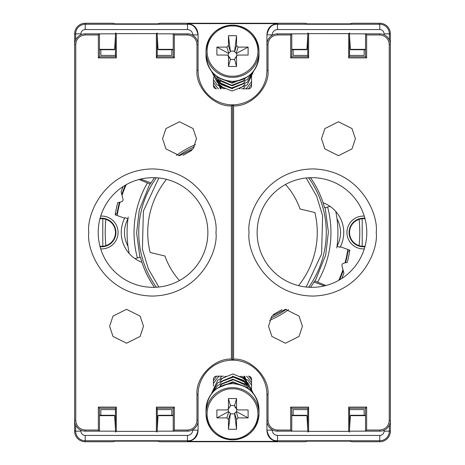 <?xml version="1.0" encoding="UTF-8"?>
<svg xmlns="http://www.w3.org/2000/svg" width="465" height="465" viewBox="0 0 465 465"><rect width="100%" height="100%" fill="white"/><g stroke="black" fill="none" stroke-linecap="round" stroke-linejoin="round"><path stroke-width="0.7" d="M362.218 246.276L362.218 218.724M325.116 207.681L328.383 232.018L325.727 254.93L315.142 281.122M139.884 257.319L136.617 232.982L139.273 210.07L149.858 183.878M308.638 177.769A93.767 93.767 0 0 1 308.638 287.231M286.254 309.324A93.767 93.767 0 0 1 270.56 318.194M156.362 287.231A93.767 93.767 0 0 1 156.362 177.769A93.767 93.767 0 0 0 141.337 210.564M306.168 287.021L321.606 253.937L322.6 215.737L316.595 196.067L306.168 177.979M191.894 150.34L183.094 155.316M158.832 177.979L143.394 211.064L142.4 249.263L148.405 268.933L158.832 287.021M347.803 249.467A116.546 116.546 0 0 1 345.018 262.865M342.978 269.619A116.546 116.546 0 0 1 338.782 280.319M137.396 257.982A98.458 98.458 0 0 1 147.399 182.989M298.518 285.655A84.758 84.758 0 0 0 314.875 212.546L300.035 208.977A71.517 71.517 0 0 0 285.498 184.483M102.782 218.724L102.782 246.276M117.197 215.533A116.546 116.546 0 0 1 119.982 202.136M122.022 195.381A116.546 116.546 0 0 1 126.218 184.681M327.604 207.018A98.458 98.458 0 0 1 317.601 282.011M178.746 155.676A93.767 93.767 0 0 1 194.44 146.806A93.767 93.767 0 0 0 178.746 155.676M273.106 314.66L281.906 309.684M166.482 179.345A84.758 84.758 0 0 0 150.125 252.454L164.965 256.023A71.517 71.517 0 0 0 179.502 280.517M100.719 216.103A16.42 16.42 0 0 1 118.075 232.5A16.42 16.42 0 0 1 100.719 248.897M100.08 246.706A14.293 14.293 0 0 0 115.942 232.5A14.293 14.293 0 0 0 100.08 218.294M364.281 248.897A16.42 16.42 0 0 1 346.925 232.5A16.42 16.42 0 0 1 364.281 216.103M364.92 218.294A14.293 14.293 0 0 0 349.058 232.5A14.293 14.293 0 0 0 364.92 246.706M99.952 246.218A13.822 13.822 0 0 0 105.898 219.346A13.822 13.822 0 0 0 99.952 218.782M365.048 218.782A13.822 13.822 0 0 0 359.102 245.654A13.822 13.822 0 0 0 365.048 246.218M174.823 431.154L156.385 431.154M116.32 431.154L97.883 431.154M97.883 33.846L116.32 33.846M156.385 33.846L174.823 33.846M367.118 431.154L348.68 431.154M308.615 431.154L290.177 431.154M290.177 33.846L308.615 33.846M348.68 33.846L367.118 33.846M310.527 177.688A95.354 95.354 0 0 1 323.088 202.728A31.783 31.783 0 0 1 340.368 246.758L349.785 250.187A118.61 118.61 0 0 1 347.309 262.295L343.525 263.237A2.075 2.075 0 0 0 342.013 265.753L343.885 273.263A118.61 118.61 0 0 1 341.833 278.477M324.442 285.888L313.956 282.075A95.354 95.354 0 0 1 310.527 287.312M288.608 309.603A95.354 95.354 0 0 1 269.578 320.35M154.473 287.312A95.354 95.354 0 0 1 141.912 262.272A31.783 31.783 0 0 1 124.632 218.242L115.215 214.813A118.61 118.61 0 0 1 117.692 202.705L121.475 201.764A2.075 2.075 0 0 0 122.987 199.247L121.115 191.737A118.61 118.61 0 0 1 123.167 186.523M140.558 179.112L151.044 182.925A95.354 95.354 0 0 1 154.473 177.688M176.392 155.397A95.354 95.354 0 0 1 195.422 144.65M323.088 202.728A95.354 95.354 0 0 1 324.605 207.82L330.045 206.361M139.018 179.496L150.364 184.064L151.044 182.925M125.44 185.122A117.075 117.075 0 0 0 121.789 194.434M124.632 218.242L124.911 217.69L127.974 218.719C123.283 227.92 123.289 237.121 127.991 246.316L129.2 253.524M141.912 262.272A95.354 95.354 0 0 1 140.395 257.18L134.955 258.639M325.982 285.504L314.636 280.936L313.956 282.075M339.56 279.878A117.075 117.075 0 0 0 343.211 270.566M340.368 246.758L340.089 247.31L337.026 246.281C341.717 237.08 341.711 227.879 337.009 218.684L335.8 211.476M349.558 429.114L349.558 409.595L348.68 407.09L348.68 431.351L308.615 431.357L308.615 407.102L290.666 407.102L290.666 430.049L277.529 430.049C271.804 429.451 268.636 426.283 268.038 420.558L268.038 394.605L266.933 394.605L266.933 430.776C267.608 437.176 271.142 440.71 277.529 441.384L187.471 441.384C193.858 440.71 197.393 437.176 198.067 430.776L198.067 394.605L196.962 394.605L196.962 420.558C196.364 426.283 193.196 429.451 187.471 430.049L174.334 430.049L174.334 407.102L156.385 407.102L156.385 431.357L116.32 431.351L116.32 407.09L98.353 407.09L98.353 430.038L85.229 430.032C79.521 429.428 76.359 426.271 75.76 420.558L75.76 44.442C76.359 38.729 79.521 35.573 85.229 34.968L98.353 34.962L98.353 57.91L116.32 57.91L116.32 33.649L156.385 33.643L156.385 57.898L157.257 55.405L157.257 35.886M156.385 57.898L174.334 57.898L174.334 34.951L187.471 34.951C193.196 35.549 196.364 38.717 196.962 44.442L196.962 70.395L198.067 70.395L198.067 34.224C197.393 27.824 193.858 24.29 187.471 23.616L277.529 23.616C271.142 24.29 267.608 27.824 266.933 34.224L266.933 70.395L268.038 70.395L268.038 44.442C268.636 38.717 271.804 35.549 277.529 34.951L290.666 34.951L290.666 57.898L308.615 57.898L308.615 33.643L348.68 33.649L348.68 57.91L366.647 57.91L366.647 34.962L379.771 34.968C385.479 35.573 388.641 38.729 389.24 44.442L389.24 420.558C388.641 426.271 385.479 429.428 379.771 430.032L366.647 430.038L366.647 407.09L348.68 407.09M115.163 441.151L157.542 441.151L159.925 441.75L305.075 441.75L307.458 441.151L349.837 441.151L352.226 441.75L379.771 441.75A10.596 10.596 0 0 0 390.362 431.154L390.362 33.846A10.596 10.596 0 0 0 379.771 23.25L352.226 23.25L349.837 23.849L307.458 23.849L305.075 23.25L159.925 23.25L157.542 23.849L115.163 23.849L112.774 23.25L85.229 23.25A10.596 10.596 0 0 0 74.638 33.846L74.638 431.154A10.596 10.596 0 0 0 85.229 441.75L112.774 441.75L115.163 441.151M157.135 431.154L158.071 415.658L173.23 415.658M173.23 415.262L158.466 415.262L158.071 415.658M99.469 415.658L114.628 415.658L115.57 431.154M114.628 415.658L114.239 415.262L99.469 415.262M157.135 33.846L158.071 49.342L173.23 49.342M158.071 49.342L158.466 49.738L173.23 49.738M99.469 49.342L114.628 49.342L115.57 33.846M114.628 49.342L114.239 49.738L99.469 49.738M307.865 431.154L306.929 415.658L291.77 415.658M306.929 415.658L306.534 415.262L291.77 415.262M365.531 415.658L350.372 415.658L349.43 431.154M350.372 415.658L350.761 415.262L365.531 415.262M307.865 33.846L306.929 49.342L291.77 49.342M291.77 49.738L306.534 49.738L306.929 49.342M365.531 49.342L350.372 49.342L349.43 33.846M350.372 49.342L350.761 49.738L365.531 49.738M119.395 202.281A117.075 117.075 0 0 0 119.313 202.577L119.813 202.763M128.224 217.004L127.974 218.719M115.215 214.813L117.657 212.656M345.605 262.719A117.075 117.075 0 0 0 345.687 262.423L345.187 262.237M336.776 247.996L337.026 246.281M349.785 250.187L347.343 252.344M266.933 430.776L266.933 430.142L272.228 430.142C272.56 433.339 274.327 435.106 277.529 435.438L379.771 435.438A4.284 4.284 0 0 0 384.055 431.154L384.055 430.247M80.945 430.247L80.945 431.154A4.284 4.284 0 0 0 85.229 435.438L187.471 435.438C190.673 435.112 192.434 433.345 192.772 430.142L198.067 430.142L198.067 430.776M105.898 219.346A127.282 127.282 0 0 0 105.898 245.654M359.102 219.346A127.282 127.282 0 0 1 359.102 245.654M127.991 246.316A105.421 105.421 0 0 1 127.985 218.724M119.801 202.816L119.313 202.577M117.575 213.133L117.122 212.964A117.017 117.017 0 0 1 119.354 202.653L119.679 203.275M337.009 218.684A105.421 105.421 0 0 1 337.015 246.276M345.199 262.184L345.687 262.423M347.425 251.867L347.878 252.036A117.017 117.017 0 0 1 345.646 262.347L345.321 261.725M213.429 386.095L213.429 379.295A3.179 3.133 0 0 1 216.609 376.168L223.403 376.168M248.391 376.168A3.179 3.133 0 0 1 251.571 379.295L251.571 390.402M241.597 88.832L248.391 88.832A3.179 3.133 180 0 0 251.571 85.705L251.571 73.429M216.609 88.832A3.179 3.133 180 0 1 213.429 85.705L213.429 77.213M221.933 376.168L220.055 378.19M244.66 376.168L248.391 385.95M248.391 386.897L243.747 376.168M241.649 376.168L243.736 377.83L246.595 381.544M232.5 376.185L243.736 380.446L246.595 384.16M236.888 409.363L234.97 407.02L234.622 405.515L230.378 405.515L230.378 406.038L228.46 408.38L228.46 398.551L236.54 398.551L236.54 408.38L236.888 409.363L238.121 409.944L248.101 409.944L248.101 417.896L238.121 417.896L236.54 419.453L236.54 429.282L228.46 429.282L228.46 419.453L226.879 417.896L216.899 417.896L216.899 409.944L226.879 409.944L228.112 409.363L228.46 408.38M228.263 409.183L228.263 411.775L228.797 411.775L230.378 413.333L230.378 413.862L234.622 413.862L234.622 413.333L236.203 411.775L236.737 411.775L236.737 409.183M228.112 409.363L230.378 406.038M230.378 405.515L228.46 398.551M234.622 405.515L236.54 398.551M236.737 411.775L248.101 417.896M234.622 413.862L236.54 429.282M230.378 413.862L228.46 429.282M228.263 411.775L216.899 417.896M224.124 384.927L233.302 382.346L242.428 385.491M219.992 386.084L221.828 384.078L233.302 379.731L244.305 384.543L245.41 385.845M219.992 383.468L221.828 381.463L233.302 377.109L244.305 381.928L247.775 387.851M219.992 380.852L221.828 378.847L225.734 376.168M240.05 376.168L244.305 379.312L245.41 380.608M219.992 378.237L221.898 376.168M243.776 376.168L245.41 377.993M217.701 388.043L232.901 381.817L247.828 387.903L249.228 389.449M213.197 391.815L217.742 385.386L232.901 379.202L247.828 385.287L252.553 392.629M211.749 393.466L217.742 382.765L232.901 376.58L247.828 382.672L253.541 393.832M211.273 394.07L217.742 380.149L232.901 373.965L247.828 380.056L251.571 385.171M213.429 383.474L217.742 377.534L219.282 376.168M246.427 376.168L247.828 377.441L251.571 382.55M213.429 380.858L216.556 376.168M249.135 376.255L251.571 379.934M243.067 88.832L244.945 86.81M220.34 88.832L216.609 79.05M216.609 78.103L221.253 88.832M223.351 88.832L221.264 87.17L218.405 83.456M232.5 88.815L221.264 84.554L218.405 80.84M228.112 55.637L230.03 57.98L230.378 59.485L234.622 59.485L234.622 58.962L236.54 56.62L236.54 66.448L228.46 66.448L228.46 56.62L228.112 55.637L226.879 55.056L216.899 55.056L216.899 47.105L226.879 47.105L228.46 45.547L228.46 35.718L236.54 35.718L236.54 45.547L238.121 47.105L248.101 47.105L248.101 55.056L238.121 55.056L236.888 55.637L236.54 56.62M236.737 55.817L236.737 53.225L236.203 53.225L234.622 51.667L234.622 51.138L230.378 51.138L230.378 51.667L228.797 53.225L228.263 53.225L228.263 55.817M236.888 55.637L234.622 58.962M234.622 59.485L236.54 66.448M230.378 59.485L228.46 66.448M228.263 53.225L216.899 47.105M230.378 51.138L228.46 35.718M234.622 51.138L236.54 35.718M236.737 53.225L248.101 47.105M240.876 80.073L231.698 82.654L222.572 79.509M245.008 78.916L243.172 80.922L231.698 85.269L220.695 80.457L219.59 79.155M245.008 81.532L243.172 83.537L231.698 87.891L220.695 83.072L217.225 77.149M245.008 84.148L243.172 86.153L239.266 88.832M224.95 88.832L220.695 85.688L219.59 84.392M245.008 86.763L243.102 88.832M221.224 88.832L219.59 87.007M247.299 76.958L232.099 83.183L217.172 77.097L215.772 75.551M251.803 73.185L247.258 79.614L232.099 85.798L217.172 79.713L212.447 72.371M253.251 71.534L247.258 82.235L232.099 88.42L217.172 82.328L211.459 71.168M253.727 70.93L247.258 84.851L232.099 91.035L217.172 84.944L213.429 79.829M251.571 81.526L247.258 87.466L245.718 88.832M218.573 88.832L217.172 87.559L213.429 82.45M251.571 84.142L248.444 88.832M215.865 88.745L213.429 85.066M109.606 326.267L112.995 336.433L126.556 343.211L140.11 336.433L143.499 326.267L140.11 316.095L126.556 309.318L112.995 316.095L109.606 326.267M162.57 138.733L165.964 148.91L179.531 155.694L193.091 148.91L196.486 138.733L193.091 128.561L179.531 121.778L165.964 128.561L162.57 138.733M88.798 232.5C86.24 251.094 105.317 295.205 152.375 296.071C199.427 295.205 218.504 251.094 215.946 232.5C218.504 213.906 199.427 169.795 152.375 168.929C105.317 169.795 86.24 213.906 88.798 232.5M98.208 232.5A54.829 54.829 0 0 0 153.037 287.329A54.829 54.829 0 0 0 207.867 232.5A54.829 54.829 0 0 0 153.037 177.671A54.829 54.829 0 0 0 98.208 232.5M196.962 70.395C195.486 87.641 214.121 106.857 231.407 105.91L231.407 359.09C214.121 358.143 195.486 377.359 196.962 394.605M98.353 430.038L99.469 431.154L99.469 408.206L98.353 407.09M115.442 429.114L115.442 409.595L116.32 407.09M116.32 431.351L115.442 432.101M156.385 431.357L157.257 432.101M156.385 407.102L157.257 409.595L157.257 429.114M174.334 407.102L173.23 408.206L173.23 431.154L174.334 430.049M231.407 359.09L232.5 360.172A34.433 34.433 0 0 0 198.067 394.605M198.067 70.395A34.433 34.433 0 0 0 232.5 104.828L232.5 360.172L232.5 104.828L231.407 105.91M174.334 57.898L173.23 56.794L173.23 33.846L174.334 34.951M157.257 32.899L156.385 33.643M115.442 32.899L116.32 33.649M115.442 35.886L115.442 55.405L116.32 57.91M98.353 34.962L99.469 33.846L99.469 56.794L98.353 57.91M99.469 408.206L115.93 408.206M99.469 431.154L85.229 431.154A10.596 10.596 0 0 1 74.638 420.558L75.76 420.558M75.76 44.442L74.638 44.442A10.596 10.596 0 0 1 85.229 33.846L99.469 33.846M99.469 56.794L115.93 56.794M156.775 56.794L173.23 56.794M173.23 33.846L187.471 33.846A10.596 10.596 0 0 1 198.067 44.442L196.962 44.442M196.962 420.558L198.067 420.558A10.596 10.596 0 0 1 187.471 431.154L173.23 431.154M173.23 408.206L156.775 408.206M171.847 415.262L171.847 409.595L157.257 409.595M115.442 409.595L100.859 409.595L100.859 415.262M171.847 49.738L171.847 55.405L157.257 55.405M115.442 55.405L100.859 55.405L100.859 49.738M355.394 138.733L352.005 128.567L338.444 121.789L324.89 128.567L321.501 138.733L324.89 148.905L338.444 155.682L352.005 148.905L355.394 138.733M302.43 326.267L299.036 316.09L285.469 309.306L271.909 316.09L268.514 326.267L271.909 336.439L285.469 343.222L299.036 336.439L302.43 326.267M376.202 232.5C378.76 213.906 359.683 169.795 312.625 168.929C265.573 169.795 246.496 213.906 249.054 232.5C246.496 251.094 265.573 295.205 312.625 296.071C359.683 295.205 378.76 251.094 376.202 232.5M366.792 232.5A54.829 54.829 0 0 0 311.963 177.671A54.829 54.829 0 0 0 257.133 232.5A54.829 54.829 0 0 0 311.963 287.329A54.829 54.829 0 0 0 366.792 232.5M268.038 394.605C269.514 377.359 250.879 358.143 233.593 359.09L233.593 105.91C250.879 106.857 269.514 87.641 268.038 70.395M366.647 34.962L365.531 33.846L365.531 56.794L366.647 57.91M349.558 35.886L349.558 55.405L348.68 57.91M348.68 33.649L349.558 32.899M308.615 33.643L307.743 32.899M308.615 57.898L307.743 55.405L307.743 35.886M290.666 57.898L291.77 56.794L291.77 33.846L290.666 34.951M233.593 105.91L232.5 104.828A34.433 34.433 0 0 0 266.933 70.395M266.933 394.605A34.433 34.433 0 0 0 232.5 360.172L233.593 359.09M290.666 407.102L291.77 408.206L291.77 431.154L290.666 430.049M308.615 407.102L307.743 409.595L307.743 429.114M307.743 432.101L308.615 431.357M349.558 432.101L348.68 431.351M366.647 430.038L365.531 431.154L365.531 408.206L366.647 407.09M365.531 56.794L349.07 56.794M365.531 33.846L379.771 33.846A10.596 10.596 0 0 1 390.362 44.442L389.24 44.442M389.24 420.558L390.362 420.558A10.596 10.596 0 0 1 379.771 431.154L365.531 431.154M365.531 408.206L349.07 408.206M308.225 408.206L291.77 408.206M291.77 431.154L277.529 431.154A10.596 10.596 0 0 1 266.933 420.558L268.038 420.558M268.038 44.442L266.933 44.442A10.596 10.596 0 0 1 277.529 33.846L291.77 33.846M291.77 56.794L308.225 56.794M293.153 49.738L293.153 55.405L307.743 55.405M349.558 55.405L364.142 55.405L364.142 49.738M293.153 415.262L293.153 409.595L307.743 409.595M349.558 409.595L364.142 409.595L364.142 415.262M384.055 34.753L384.055 33.846A4.284 4.284 0 0 0 379.771 29.562L277.529 29.562C274.327 29.888 272.566 31.655 272.228 34.858L272.228 35.264M192.772 35.264L192.772 34.858C192.44 31.661 190.673 29.894 187.471 29.562L85.229 29.562A4.284 4.284 0 0 0 80.945 33.846L80.945 34.753M192.772 430.142L192.772 429.736M272.228 429.736L272.228 430.142M384.055 431.154L389.35 431.154A9.585 9.585 0 0 1 379.771 440.739L379.771 435.438M277.529 435.438L277.529 440.739L379.771 440.739L379.771 441.75M277.529 441.384L277.529 440.739C272.165 441.082 268.631 437.553 266.933 430.142M198.067 430.142C196.369 437.553 192.835 441.082 187.471 440.739L187.471 435.438M85.229 435.438L85.229 440.739L187.471 440.739L187.471 441.384M85.229 441.75L85.229 440.739A9.585 9.585 0 0 1 75.65 431.154L80.945 431.154M80.945 33.846L75.65 33.846L75.65 39.92M75.65 425.08L75.65 431.154L74.638 431.154M74.638 33.846L75.65 33.846A9.585 9.585 0 0 1 85.229 24.261L85.229 29.562M187.471 29.562L187.471 24.261L85.229 24.261L85.229 23.25M187.471 23.616L187.471 24.261C192.835 23.918 196.369 27.447 198.067 34.858L192.772 34.858M272.228 34.858L266.933 34.858C268.631 27.447 272.165 23.918 277.529 24.261L277.529 29.562M379.771 29.562L379.771 24.261L277.529 24.261L277.529 23.616M379.771 23.25L379.771 24.261A9.585 9.585 0 0 1 389.35 33.846L384.055 33.846M390.362 431.154L389.35 431.154L389.35 425.08M389.35 39.92L389.35 33.846L390.362 33.846M232.5 387.647A26.488 26.087 0 0 1 258.988 413.734A26.488 26.087 0 0 1 232.5 439.82A26.488 26.087 0 0 1 206.012 413.734A26.488 26.087 0 0 1 232.5 387.647M232.5 388.88C239.94 387.868 257.581 395.384 257.93 413.92C257.581 432.45 239.94 439.966 232.5 438.96C225.06 439.966 207.419 432.45 207.07 413.92C207.419 395.384 225.06 387.868 232.5 388.88M258.988 409.688A26.488 26.087 180 0 0 232.5 383.602A26.488 26.087 180 0 0 206.012 409.688L206.012 413.734C207.64 429.637 216.469 438.338 232.5 439.838C248.531 438.338 257.36 429.637 258.988 413.734L258.988 409.688C257.36 393.785 248.531 385.084 232.5 383.584C216.469 385.084 207.64 393.785 206.012 409.688M236.54 408.38L234.622 406.038M234.622 413.333L236.54 419.453M238.121 417.896L236.203 411.775M228.797 411.775L226.879 417.896M228.46 419.453L230.378 413.333M232.5 77.353A26.488 26.087 180 0 1 206.012 51.266A26.488 26.087 180 0 1 232.5 25.18A26.488 26.087 180 0 1 258.988 51.266A26.488 26.087 180 0 1 232.5 77.353M232.5 76.121C225.06 77.132 207.419 69.616 207.07 51.08C207.419 32.55 225.06 25.034 232.5 26.04C239.94 25.034 257.581 32.55 257.93 51.08C257.581 69.616 239.94 77.132 232.5 76.121M206.012 55.312A26.488 26.087 -0 0 0 232.5 81.398A26.488 26.087 -0 0 0 258.988 55.312L258.988 51.266C257.36 35.363 248.531 26.662 232.5 25.162C216.469 26.662 207.64 35.363 206.012 51.266L206.012 55.312C207.64 71.215 216.469 79.916 232.5 81.416C248.531 79.916 257.36 71.215 258.988 55.312M228.46 56.62L230.378 58.962M230.378 51.667L228.46 45.547M226.879 47.105L228.797 53.225M236.203 53.225L238.121 47.105M236.54 45.547L234.622 51.667M85.229 430.032L85.229 431.154M187.471 431.154L187.471 430.049M187.471 33.846L187.471 34.951M85.229 33.846L85.229 34.968M379.771 34.968L379.771 33.846M277.529 33.846L277.529 34.951M277.529 431.154L277.529 430.049M379.771 431.154L379.771 430.032"/></g></svg>
